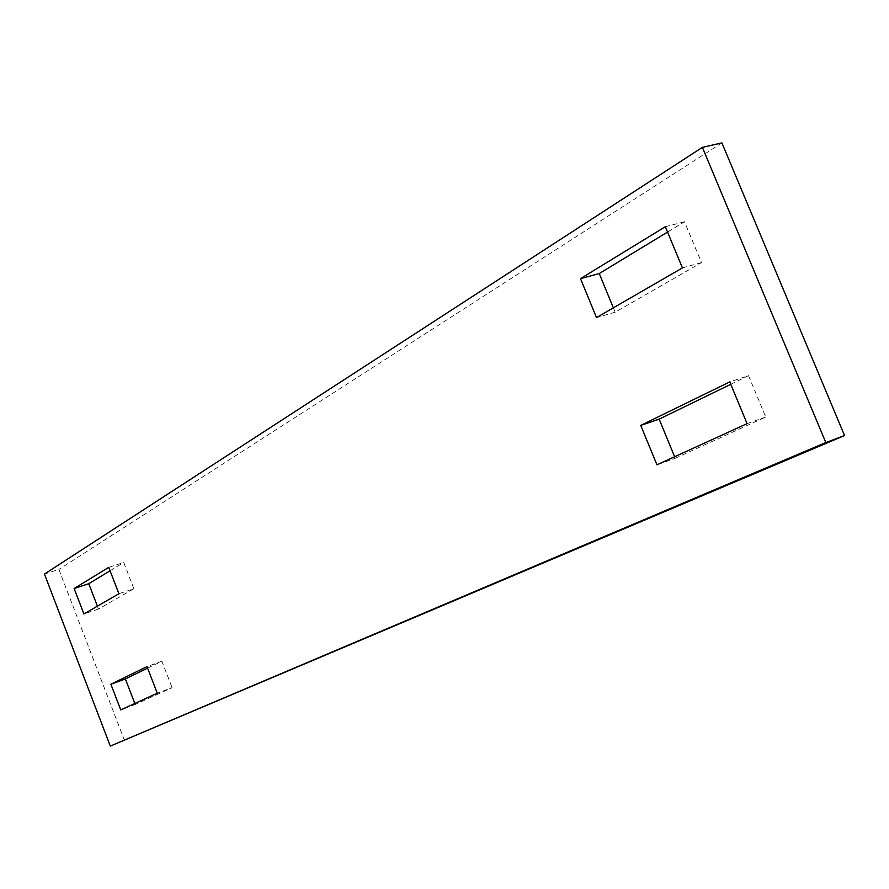 <?xml version="1.0" encoding="UTF-8"?>
<svg xmlns="http://www.w3.org/2000/svg" width="889" height="889" viewBox="0 0 889 889"><rect width="100%" height="100%" fill="white"/><g stroke="black" fill="none" stroke-linecap="round" stroke-linejoin="round"><path stroke-width="0.67" stroke-dasharray="4.45 3.33" d="M97.401 606.165L98.501 609.032L133.861 588.707L118.915 593.73M98.501 609.032L83.91 613.966M124.527 740.604L58.885 569.438L44.45 574.072M721.912 142.896L58.885 569.438M133.861 588.707L123.727 562.459L108.736 567.349M110.058 570.771L123.727 562.459M134.817 703.477L135.195 704.477L172.088 687.653L157.264 693.209M147.596 668.139L161.865 661.194L172.088 687.653M730.747 384.304L748.527 375.658L729.758 381.903M674.629 456.746L675.262 458.279L656.949 464.825M748.527 375.658L765.751 417.03L675.262 458.279M613.354 307.838L615.155 312.206L701.499 262.599L684.508 221.761L667.55 232.062M684.508 221.761L665.339 226.717M701.499 262.599L682.43 267.9M615.155 312.206L596.497 317.595M765.751 417.03L747.082 423.631M135.195 704.477L120.737 709.911M161.865 661.194L147.007 666.606"/><path stroke-width="1.33" d="M74.143 588.518L83.91 613.966L118.915 593.73L108.736 567.349L74.143 588.518L88.767 583.706L97.401 606.165M702.388 147.363L721.912 142.896L844.55 435.554L825.814 442.566L110.303 746.104L44.45 574.072L702.388 147.363L825.814 442.566M110.303 746.104L844.55 435.554M88.767 583.706L110.058 570.771M147.596 668.139L125.382 678.952L110.881 684.252L147.007 666.606L157.264 693.209L120.737 709.911L110.881 684.252M134.817 703.477L125.382 678.952M674.629 456.746L659.16 419.152L730.747 384.304M667.55 232.062L599.253 273.556L580.506 278.635L665.339 226.717L682.43 267.9L596.497 317.595L580.506 278.635M613.354 307.838L599.253 273.556M640.747 425.387L729.758 381.903L747.082 423.631L656.949 464.825L640.747 425.387L659.16 419.152"/></g></svg>
